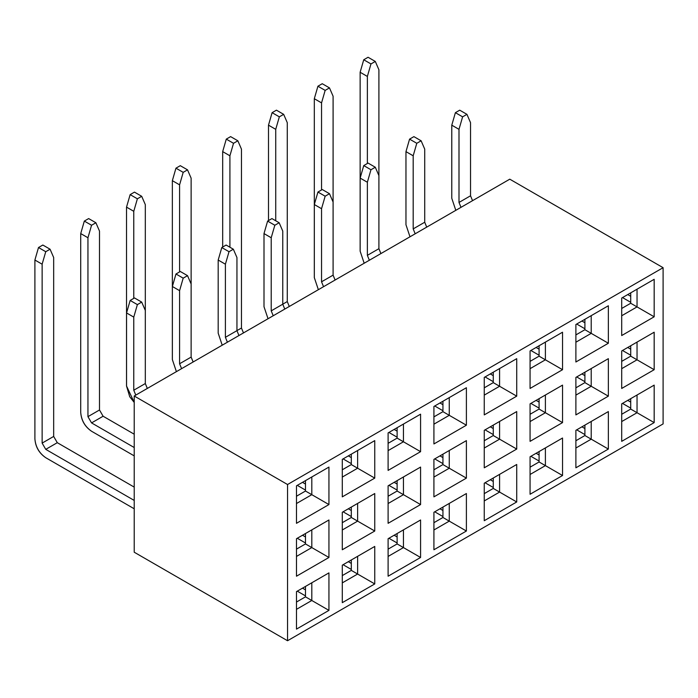 <?xml version="1.0" encoding="UTF-8"?>
<svg xmlns="http://www.w3.org/2000/svg" width="698" height="698" viewBox="0 0 698 698"><rect width="100%" height="100%" fill="white"/><g stroke="black" fill="none" stroke-linecap="round" stroke-linejoin="round"><path stroke-width="1.05" d="M509.776 179.177L134.217 396.002L287.541 484.517L663.1 267.692L509.776 179.177L663.1 267.692L287.541 484.517L287.541 640.738L663.1 423.913L663.1 267.692L663.1 423.913L287.541 640.738L134.217 552.214L287.541 640.738L287.541 484.517L134.217 396.002L134.217 552.214L134.217 396.002L509.776 179.177M622.511 350.492L630.722 355.23L622.511 350.492M630.722 349.192L627.746 347.473L630.722 349.192M621.7 308.464L630.722 303.264L630.722 292.846L630.722 303.264L621.7 308.464M621.7 361.372L630.722 356.163L630.722 345.754L630.722 356.163L654.174 369.704L621.7 388.454L621.7 350.954L654.174 332.213L654.174 369.704L654.174 332.213L621.7 350.954L621.7 388.454L654.174 369.704L637.038 359.81L637.038 342.107L637.038 359.81L630.722 356.163L621.7 361.372M621.7 414.28L630.722 409.072L630.722 398.654L630.722 409.072L637.038 412.719L637.038 395.016L637.038 412.719L630.722 409.072L621.7 414.28M621.7 421.566L637.038 412.719L621.7 421.566M621.7 441.354L654.174 422.613L637.038 412.719L654.174 422.613L654.174 385.122L621.7 403.863L654.174 385.122L654.174 422.613L621.7 441.354L621.7 403.863L621.7 441.354M433.92 443.954L433.92 406.463L466.395 387.722L466.395 425.213L433.92 443.954L466.395 425.213L466.395 387.722L433.92 406.463L433.92 443.954M433.92 459.371L466.395 440.621L466.395 478.121L433.92 496.863L433.92 459.371L433.92 496.863L466.395 478.121L466.395 440.621L433.92 459.371M433.92 512.28L466.395 493.53L466.395 531.021L433.92 549.771L433.92 512.28L433.92 549.771L466.395 531.021L466.395 493.53L433.92 512.28M388.105 470.408L388.105 432.917L420.58 414.176L420.58 451.667L388.105 470.408L420.58 451.667L420.58 414.176L388.105 432.917L388.105 470.408M388.105 485.825L420.58 467.075L420.58 504.567L388.105 523.317L388.105 485.825L388.105 523.317L420.58 504.567L420.58 467.075L388.105 485.825M388.105 538.725L420.58 519.984L420.58 557.475L388.105 576.216L388.105 538.725L388.105 576.216L420.58 557.475L420.58 519.984L388.105 538.725M342.29 496.863L342.29 459.371L374.756 440.621L374.756 478.113L342.29 496.863L374.756 478.113L374.756 440.621L342.29 459.371L342.29 496.863M342.29 512.28L374.756 493.53L374.756 531.021L342.29 549.771L342.29 512.28L342.29 549.771L374.756 531.021L374.756 493.53L342.29 512.28M342.29 565.179L374.756 546.438L374.756 583.929L342.29 602.671L342.29 565.179L342.29 602.671L374.756 583.929L374.756 546.438L342.29 565.179M296.476 523.317L296.476 485.825L328.941 467.075L328.941 504.567L296.476 523.317L328.941 504.567L328.941 467.075L296.476 485.825L296.476 523.317M296.476 538.725L328.941 519.984L328.941 557.475L296.476 576.216L296.476 538.725L296.476 576.216L328.941 557.475L328.941 519.984L296.476 538.725M296.476 591.634L328.941 572.884L328.941 610.375L296.476 629.125L296.476 591.634L296.476 629.125L328.941 610.375L328.941 572.884L296.476 591.634M484.255 483.217L516.721 464.475L516.721 501.967L484.255 520.708L484.255 483.217L484.255 520.708L516.721 501.967L499.585 492.073L499.585 474.37L499.585 492.073L493.268 488.425L493.268 478.017L493.268 488.425L499.585 492.073L484.255 500.928L499.585 492.073L516.721 501.967L516.721 464.475L484.255 483.217M484.255 430.317L516.721 411.567L516.721 449.058L484.255 467.808L484.255 430.317L484.255 467.808L516.721 449.058L499.585 439.164L499.585 421.461L499.585 439.164L493.268 435.526L493.268 425.108L493.268 435.526L499.585 439.164L484.255 448.02L499.585 439.164L516.721 449.058L516.721 411.567L484.255 430.317M484.255 414.9L484.255 377.409L516.721 358.667L516.721 396.159L484.255 414.9L516.721 396.159L499.585 386.264L499.585 368.561L499.585 386.264L493.268 382.617L493.268 372.2L493.268 382.617L499.585 386.264L484.255 395.112L499.585 386.264L516.721 396.159L516.721 358.667L484.255 377.409L484.255 414.9M530.07 456.771L562.536 438.021L562.536 475.513L530.07 494.263L530.07 456.771L530.07 494.263L562.536 475.513L545.4 465.618L545.4 447.915L545.4 465.618L539.083 461.971L539.083 451.562L539.083 461.971L545.4 465.618L530.07 474.474L545.4 465.618L562.536 475.513L562.536 438.021L530.07 456.771M530.07 403.863L562.536 385.122L562.536 422.613L530.07 441.354L530.07 403.863L530.07 441.354L562.536 422.613L545.4 412.719L545.4 395.007L545.4 412.719L539.083 409.072L539.083 398.654L539.083 409.072L545.4 412.719L530.07 421.566L545.4 412.719L562.536 422.613L562.536 385.122L530.07 403.863M530.07 388.446L530.07 350.954L562.536 332.213L562.536 369.704L530.07 388.446L562.536 369.704L545.4 359.81L545.4 342.107L545.4 359.81L539.083 356.163L539.083 345.754L539.083 356.163L545.4 359.81L530.07 368.666L545.4 359.81L562.536 369.704L562.536 332.213L530.07 350.954L530.07 388.446M575.885 430.317L608.351 411.567L608.351 449.058L575.885 467.808L575.885 430.317L575.885 467.808L608.351 449.058L591.215 439.164L591.215 421.461L591.215 439.164L584.907 435.526L584.907 425.108L584.907 435.526L591.215 439.164L575.885 448.02L591.215 439.164L608.351 449.058L608.351 411.567L575.885 430.317M575.885 377.409L608.351 358.667L608.351 396.159L575.885 414.9L575.885 377.409L575.885 414.9L608.351 396.159L591.215 386.264L591.215 368.561L591.215 386.264L584.907 382.617L584.907 372.2L584.907 382.617L591.215 386.264L575.885 395.112L591.215 386.264L608.351 396.159L608.351 358.667L575.885 377.409M575.885 362L575.885 324.509L608.351 305.759L608.351 343.25L575.885 362L608.351 343.25L591.215 333.356L575.885 342.212L591.215 333.356L608.351 343.25L608.351 305.759L575.885 324.509L575.885 362M621.7 335.546L621.7 298.055L654.174 279.305L654.174 316.796L621.7 335.546L654.174 316.796L637.038 306.902L621.7 315.758L637.038 306.902L630.722 303.264L637.038 306.902L637.038 289.199L637.038 306.902L654.174 316.796L654.174 279.305L621.7 298.055L621.7 335.546M621.7 368.666L637.038 359.81L621.7 368.666M591.215 315.653L591.215 333.356L591.215 315.653M575.885 334.918L584.907 329.709L584.907 319.3L584.907 329.709L591.215 333.356L584.907 329.709L575.885 334.918M575.885 387.826L584.907 382.617L575.885 387.826M575.885 440.735L584.907 435.526L575.885 440.735M584.907 328.775L576.696 324.038L584.907 328.775M584.907 322.738L581.931 321.019L584.907 322.738M584.907 381.684L576.696 376.946L584.907 381.684M584.907 375.637L581.931 373.919L584.907 375.637M622.511 403.392L630.722 408.138L622.511 403.392M630.722 402.092L627.746 400.373L630.722 402.092M576.696 429.846L584.907 434.584L576.696 429.846M584.907 428.546L581.931 426.827L584.907 428.546M530.881 456.3L539.083 461.038L530.881 456.3M539.083 455L536.108 453.281L539.083 455M530.07 361.372L539.083 356.163L530.07 361.372M530.07 414.28L539.083 409.072L530.07 414.28M530.07 467.18L539.083 461.971L530.07 467.18M539.083 355.23L530.881 350.492L539.083 355.23M539.083 349.183L536.108 347.473L539.083 349.183M539.083 408.129L530.881 403.392L539.083 408.129M539.083 402.092L536.108 400.373L539.083 402.092M485.066 482.754L493.268 487.492L485.066 482.754M493.268 481.454L490.293 479.735L493.268 481.454M484.255 387.826L493.268 382.617L484.255 387.826M484.255 440.726L493.268 435.526L484.255 440.726M484.255 493.634L493.268 488.425L484.255 493.634M493.268 381.684L485.066 376.937L493.268 381.684M493.268 375.637L490.293 373.919L493.268 375.637M493.268 434.584L485.066 429.846L493.268 434.584M493.268 428.546L490.293 426.827L493.268 428.546M630.722 302.321L622.511 297.584L630.722 302.321M630.722 296.284L627.746 294.565L630.722 296.284M451.78 125.178L451.78 198.284L455.803 210.334L451.78 198.284L451.78 125.178L455.393 112.675L459.72 110.179L466.936 114.341L462.608 116.845L458.996 129.339L451.78 125.178L458.996 129.339L458.996 202.446L458.996 129.339L462.608 116.845L455.393 112.675L451.78 125.178M460.994 207.332L458.996 202.446L460.994 207.332M470.539 122.674L470.539 195.789L472.546 200.666L470.539 195.789L458.996 202.446L470.539 195.789L470.539 122.674L466.936 114.341L470.539 122.674M405.966 151.632L405.966 224.739L409.988 236.788L405.966 224.739L405.966 151.632L409.569 139.129L413.905 136.633L421.121 140.795L416.785 143.299L413.181 155.794L405.966 151.632L413.181 155.794L413.181 228.9L413.181 155.794L416.785 143.299L409.569 139.129L405.966 151.632M415.179 233.786L413.181 228.9L415.179 233.786M424.724 149.128L424.724 222.234L426.722 227.12L424.724 222.234L413.181 228.9L424.724 222.234L424.724 149.128L421.121 140.795L424.724 149.128M360.151 178.077L360.151 251.193L364.173 263.233L360.151 251.193L360.151 178.077L363.754 165.583L368.082 163.079L375.297 167.25L370.97 169.745L367.366 182.248L360.151 178.077L367.366 182.248L367.366 255.355L367.366 182.248L370.97 169.745L363.754 165.583L360.151 178.077M369.364 260.241L367.366 255.355L369.364 260.241M378.909 175.582L378.909 248.689L380.907 253.575L378.909 248.689L367.366 255.355L378.909 248.689L378.909 175.582L375.297 167.25L378.909 175.582L378.909 69.774L378.909 175.582M314.327 204.531L314.327 277.638L318.358 289.687L314.309 277.612L314.327 204.531L317.939 192.037L322.267 189.533L329.482 193.704L325.155 196.199L321.542 208.702L314.327 204.531L321.542 208.702L321.542 281.809L321.542 208.702L325.155 196.199L317.939 192.037L314.327 204.531M323.549 286.695L321.542 281.809L323.549 286.695M333.094 202.036L333.094 275.143L335.092 280.029L333.094 275.143L321.542 281.809L333.094 275.143L335.101 280.02L333.094 275.125L333.094 202.036L329.482 193.704L333.094 202.036L333.094 96.219L333.094 202.036M241.456 149.128L241.456 328.025L243.471 332.929L241.456 328.025L236.945 330.625L241.456 328.025L241.456 149.128L237.852 140.795L233.516 143.299L229.912 155.794L222.679 151.614L222.679 247.031L222.679 151.614L226.283 139.12L230.61 136.616L237.852 140.795L241.456 149.128M229.912 247.232L229.912 155.794L229.912 247.232M378.909 248.671L380.916 253.566L378.909 248.671M367.366 163.498L367.366 76.44L360.133 72.26L360.133 251.158L364.173 263.242L360.133 251.158L360.133 72.26L363.737 59.766L368.064 57.262L375.297 61.441L370.97 63.937L367.366 76.44L367.366 163.498M321.542 189.952L321.542 102.885L314.309 98.715L314.309 277.612L314.309 98.715L317.922 86.212L322.249 83.716L329.482 87.896L325.155 90.391L321.542 102.885L321.542 189.952M287.271 122.674L287.271 301.571L289.286 306.474L287.271 301.571L282.76 304.18L287.271 301.571L287.271 122.674L283.667 114.341L279.34 116.845L275.727 129.339L268.494 125.16L268.494 220.577L268.494 125.16L272.107 112.666L276.434 110.171L283.667 114.341L287.271 122.674M275.727 220.777L275.727 129.339L275.727 220.777M222.679 151.614L229.912 155.794L233.516 143.299L226.283 139.12L222.679 151.614M378.909 69.774L375.297 61.441L378.909 69.774M360.133 72.26L367.366 76.44L370.97 63.937L363.737 59.766L360.133 72.26M333.094 96.219L329.482 87.896L333.094 96.219M314.309 98.715L321.542 102.885L325.155 90.391L317.922 86.212L314.309 98.715M268.494 125.16L275.727 129.339L279.34 116.845L272.107 112.666L268.494 125.16M459.72 110.179L455.393 112.675L462.608 116.845L466.936 114.341L459.72 110.179M413.905 136.633L409.569 139.129L416.785 143.299L421.121 140.795L413.905 136.633M368.082 163.079L363.754 165.583L370.97 169.745L375.297 167.25L368.082 163.079M322.267 189.533L317.939 192.037L325.155 196.199L329.482 193.704L322.267 189.533M230.61 136.616L226.283 139.12L233.516 143.299L237.852 140.795L230.61 136.616M368.064 57.262L363.737 59.766L370.97 63.937L375.297 61.441L368.064 57.262M322.249 83.716L317.922 86.212L325.155 90.391L329.482 87.896L322.249 83.716M276.434 110.171L272.107 112.666L279.34 116.845L283.667 114.341L276.434 110.171M433.92 416.881L442.942 411.672L442.942 401.263L442.942 411.672L433.92 416.881M388.105 443.335L397.127 438.126L397.127 427.708L397.127 438.126L388.105 443.335M342.29 469.789L351.312 464.58L351.312 454.162L351.312 464.58L342.29 469.789M296.476 496.234L305.488 491.034L305.488 480.617L305.488 491.034L296.476 496.234M305.488 490.092L297.287 485.354L305.488 490.092M351.312 463.638L343.102 458.9L351.312 463.638M397.127 437.192L388.917 432.446L397.127 437.192M442.942 410.738L434.732 406L442.942 410.738M305.488 543L297.287 538.263L305.488 543M442.942 463.638L434.732 458.9L442.942 463.638M351.312 516.546L343.102 511.809L351.312 516.546M397.127 490.092L388.917 485.354L397.127 490.092M296.476 602.051L305.488 596.842L305.488 586.425L305.488 596.842L296.476 602.051M297.287 591.162L305.488 595.9L297.287 591.162M305.488 589.862L302.513 588.144L305.488 589.862M342.29 575.597L351.312 570.388L351.312 559.971L351.312 570.388L342.29 575.597M343.102 564.708L351.312 569.455L343.102 564.708M351.312 563.408L348.337 561.689L351.312 563.408M388.105 549.143L397.127 543.934L397.127 533.525L397.127 543.934L388.105 549.143M388.917 538.263L397.127 543L388.917 538.263M397.127 536.963L394.152 535.244L397.127 536.963M433.92 522.689L442.942 517.48L442.942 507.071L442.942 517.48L433.92 522.689M434.732 511.809L442.942 516.546L434.732 511.809M442.942 510.508L439.967 508.79L442.942 510.508M311.805 582.778L311.805 600.489L328.941 610.375L311.805 600.489L296.476 609.337L311.805 600.489L305.488 596.842L311.805 600.489L311.805 582.778M311.805 529.878L311.805 547.581L328.941 557.475L311.805 547.581L296.476 556.428L311.805 547.581L311.805 529.878M311.805 476.97L311.805 494.673L328.941 504.567L311.805 494.673L296.476 503.528L311.805 494.673L305.488 491.034L311.805 494.673L311.805 476.97M357.62 556.332L357.62 574.035L374.756 583.929L357.62 574.035L342.29 582.882L357.62 574.035L351.312 570.388L357.62 574.035L357.62 556.332M357.62 503.424L357.62 521.127L374.756 531.021L357.62 521.127L342.29 529.983L357.62 521.127L357.62 503.424M357.62 450.515L357.62 468.218L374.756 478.113L357.62 468.218L342.29 477.074L357.62 468.218L351.312 464.58L357.62 468.218L357.62 450.515M403.444 529.878L403.444 547.581L420.58 557.475L403.444 547.581L388.105 556.437L403.444 547.581L397.127 543.934L403.444 547.581L403.444 529.878M403.444 476.97L403.444 494.673L420.58 504.567L403.444 494.673L388.105 503.528L403.444 494.673L403.444 476.97M403.444 424.07L403.444 441.773L420.58 451.667L403.444 441.773L388.105 450.62L403.444 441.773L397.127 438.126L403.444 441.773L403.444 424.07M449.259 521.127L466.395 531.021L449.259 521.127L433.92 529.983L449.259 521.127L442.942 517.48L449.259 521.127L449.259 503.424L449.259 521.127M449.259 468.227L466.395 478.121L449.259 468.227L433.92 477.074L449.259 468.227L449.259 450.515L449.259 468.227L442.942 464.58L442.942 454.162L442.942 464.58L449.259 468.227M449.259 415.319L466.395 425.213L449.259 415.319L433.92 424.175L449.259 415.319L442.942 411.672L449.259 415.319L449.259 397.616L449.259 415.319M439.967 402.973L442.942 404.692L439.967 402.973M394.152 429.427L397.127 431.146L394.152 429.427M348.337 455.881L351.312 457.6L348.337 455.881M302.513 482.335L305.488 484.054L302.513 482.335M302.513 535.235L305.488 536.954L302.513 535.235M296.476 549.143L305.488 543.934L305.488 533.516L305.488 543.934L311.805 547.581L305.488 543.934L296.476 549.143M439.967 455.881L442.942 457.6L439.967 455.881M433.92 469.789L442.942 464.58L433.92 469.789M348.337 508.79L351.312 510.508L348.337 508.79M342.29 522.689L351.312 517.48L351.312 507.071L351.312 517.48L357.62 521.127L351.312 517.48L342.29 522.689M394.152 482.335L397.127 484.054L394.152 482.335M388.105 496.234L397.127 491.034L397.127 480.617L397.127 491.034L403.444 494.673L397.127 491.034L388.105 496.234M264.001 233.586L264.001 306.701L268.032 318.742L264.001 306.701L264.001 233.586L267.613 221.092L271.941 218.587L279.156 222.758L274.829 225.253L271.217 237.756L264.001 233.586L271.217 237.756L271.217 310.863L271.217 237.756L274.829 225.253L267.613 221.092L264.001 233.586M273.223 315.749L271.217 310.863L273.223 315.749M282.76 231.09L282.76 304.197L284.767 309.083L282.76 304.197L271.217 310.863L282.76 304.197L282.76 231.09L279.156 222.758L282.76 231.09M218.186 260.04L218.186 333.147L222.208 345.196L218.186 333.147L218.186 260.04L221.798 247.546L226.126 245.042L233.341 249.212L229.014 251.708L225.402 264.202L218.186 260.04L225.402 264.202L225.402 337.317L225.402 264.202L229.014 251.708L221.798 247.546L218.186 260.04M227.4 342.203L225.402 337.317L227.4 342.203M236.945 257.545L236.945 330.651L238.952 335.537L236.945 330.651L225.402 337.317L236.945 330.651L236.945 257.545L233.341 249.212L236.945 257.545M172.371 286.494L172.371 359.601L176.393 371.65L172.371 359.601L172.371 286.494L175.975 273.991L180.311 271.496L187.526 275.658L183.19 278.162L179.587 290.656L172.371 286.494L179.587 290.656L179.587 363.771L179.587 290.656L183.19 278.162L175.975 273.991L172.371 286.494M181.585 368.649L179.587 363.771L191.13 357.106L193.128 361.983L191.13 357.106L179.587 363.763L181.585 368.649M191.13 283.99L191.13 357.106L191.13 283.99L187.526 275.658L191.13 283.99L191.13 178.182L191.13 283.99M126.556 312.948L126.556 386.055L134.217 402.432L129.723 396.717L126.556 386.055L126.556 312.948L130.16 300.445L134.487 297.95L141.703 302.112L137.375 304.616L133.772 317.11L126.556 312.948L133.772 317.11L133.772 390.217L133.772 317.11L137.375 304.616L130.16 300.445L126.556 312.948M135.77 395.103L133.772 390.217L135.77 395.103M145.315 310.444L145.315 383.551L147.313 388.437L145.315 383.551L133.772 390.217L145.315 383.551L147.322 388.428L145.315 383.534L145.315 310.444L141.703 302.112L145.315 310.444L145.315 204.636L145.315 310.444M53.676 257.545L53.676 436.442L57.288 442.689L134.217 487.108L57.288 442.689L53.676 436.442L42.133 443.099L45.745 449.355L57.288 442.689L45.745 449.355L42.133 443.108L42.133 264.202L34.9 260.031L34.9 438.929C35.589 446.877 39.201 453.133 45.745 457.705L134.217 508.781L45.745 457.705C39.114 453.185 35.502 446.929 34.9 438.929L34.9 260.031L38.503 247.528L42.84 245.033L50.073 249.212L45.745 251.708L42.133 264.202L42.133 443.108L53.676 436.442L53.676 257.545L50.073 249.212L53.676 257.545M134.217 500.431L45.745 449.355L134.217 500.431M191.13 357.079L193.145 361.983L191.13 357.079M179.587 271.915L179.587 184.848L172.354 180.669L172.354 359.575L176.393 371.65L172.354 359.575L172.354 180.669L175.957 168.174L180.285 165.679L187.526 169.85L183.19 172.354L179.587 184.848L179.587 271.915M133.772 298.36L133.772 211.302L126.53 207.123L126.53 386.02L134.217 402.441L129.706 396.708L126.53 386.02L126.53 207.123L130.142 194.629L134.47 192.125L141.703 196.304L137.375 198.808L133.772 211.302L133.772 298.36M99.5 231.09L99.5 409.988L103.103 416.235L134.217 434.2L103.103 416.235L99.5 409.988L87.948 416.654L91.56 422.901L103.103 416.235L91.56 422.901L87.948 416.654L87.948 237.756L80.715 233.577L80.715 412.474C81.404 420.423 85.016 426.679 91.56 431.251L134.217 455.881L91.56 431.251C84.929 426.74 81.317 420.475 80.715 412.474L80.715 233.577L84.327 221.083L88.655 218.579L95.888 222.758L91.56 225.253L87.948 237.756L87.948 416.654L99.5 409.988L99.5 231.09L95.888 222.758L99.5 231.09M134.217 447.531L91.56 422.901L134.217 447.531M34.9 260.031L42.133 264.202L45.745 251.708L38.503 247.528L34.9 260.031M191.13 178.182L187.526 169.85L191.13 178.182M172.354 180.669L179.587 184.848L183.19 172.354L175.957 168.174L172.354 180.669M145.315 204.636L141.703 196.304L145.315 204.636M126.53 207.123L133.772 211.302L137.375 198.808L130.142 194.629L126.53 207.123M80.715 233.577L87.948 237.756L91.56 225.253L84.327 221.083L80.715 233.577M271.941 218.587L267.613 221.092L274.829 225.253L279.156 222.758L271.941 218.587M226.126 245.042L221.798 247.546L229.014 251.708L233.341 249.212L226.126 245.042M180.311 271.496L175.975 273.991L183.19 278.162L187.526 275.658L180.311 271.496M134.487 297.95L130.16 300.445L137.375 304.616L141.703 302.112L134.487 297.95M42.84 245.033L38.503 247.528L45.745 251.708L50.073 249.212L42.84 245.033M180.285 165.679L175.957 168.174L183.19 172.354L187.526 169.85L180.285 165.679M134.47 192.125L130.142 194.629L137.375 198.808L141.703 196.304L134.47 192.125M88.655 218.579L84.327 221.083L91.56 225.253L95.888 222.758L88.655 218.579"/></g></svg>
